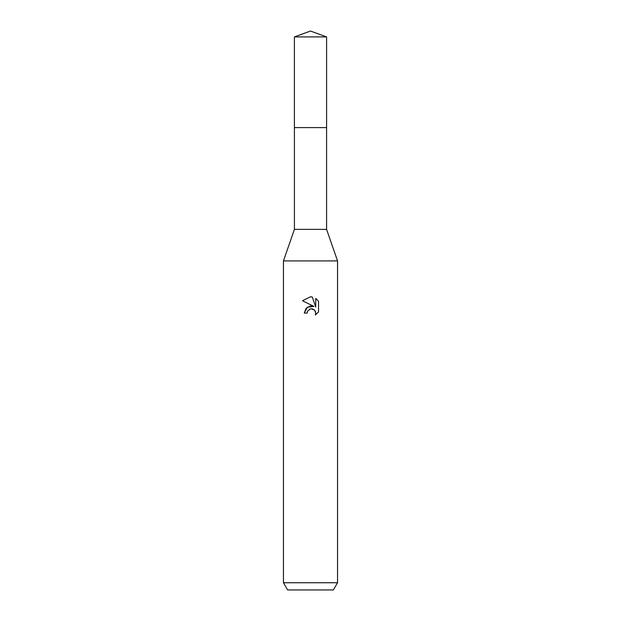 <?xml version="1.0" encoding="UTF-8"?>
<svg xmlns="http://www.w3.org/2000/svg" width="621" height="621" viewBox="0 0 621 621"><rect width="100%" height="100%" fill="white"/><g stroke="black" fill="none" stroke-linecap="round" stroke-linejoin="round"><path stroke-width="0.93" d="M294.416 127.592L294.416 229.366L326.584 229.366L337.545 260.921L337.545 582.739L283.455 582.739L287.624 589.95L333.376 589.95L337.545 582.739M294.416 229.366L283.455 260.921L337.545 260.921M313.947 306.409L307.325 307.216L304.282 313.1L306.044 308.365L310.5 305.99L313.947 306.409L302.466 300.75L310.5 296.791L312.247 296.985L315.747 307.077L315.747 298.429L318.534 301.247L318.534 311.913L315.305 315.002L315.763 313.077L314.498 310.019L311.152 308.761M310.5 308.862L307.574 311.144L307.123 313.1L307.411 311.517M312.247 296.985L310.756 296.799M310.5 296.791L302.466 300.75M318.534 301.247L315.747 298.429M309.832 309.064L310.469 308.862M311.431 308.753L312.712 308.947M313.667 309.374L314.94 310.539M315.414 311.377L315.763 313.077L315.305 315.002L318.534 311.913M307.123 313.1L304.282 313.1M310.5 31.05L326.592 36.903L326.592 127.592L294.408 127.592L294.408 36.903L310.5 31.05M294.408 36.903L326.592 36.903M326.584 127.592L326.584 229.366M283.455 260.921L283.455 582.739"/></g></svg>
